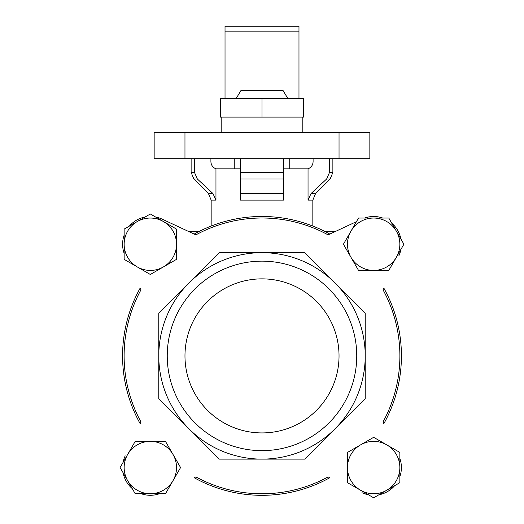 <?xml version="1.0" encoding="UTF-8"?>
<svg xmlns="http://www.w3.org/2000/svg" width="524" height="524" viewBox="0 0 524 524"><rect width="100%" height="100%" fill="white"/><g stroke="black" fill="none" stroke-linecap="round" stroke-linejoin="round"><path stroke-width="0.79" d="M155.536 216.995A27.733 27.733 0 0 1 162.06 219.097L195.904 234.883A137.884 137.884 0 0 1 328.096 234.883L356.451 221.659L334.875 231.719L325.411 231.719M124.149 253.347A27.733 27.733 0 0 1 124.149 235.119M129.349 226.106A27.733 27.733 0 0 1 145.135 216.995M140.989 289.798L140.183 288.069A139.43 139.43 0 0 0 140.183 423.719L140.989 421.99A137.884 137.884 0 0 1 140.989 289.798M159.453 493.746A27.733 27.733 0 0 1 141.225 493.746M132.212 488.545A27.733 27.733 0 0 1 123.101 472.759M123.101 462.358A27.733 27.733 0 0 1 125.203 455.841M195.904 476.906L194.175 477.711A139.43 139.43 0 0 0 329.825 477.711L328.096 476.906A137.884 137.884 0 0 1 195.904 476.906M399.851 458.441A27.733 27.733 0 0 1 399.851 476.67M394.651 485.683A27.733 27.733 0 0 1 378.865 494.794M368.464 494.794A27.733 27.733 0 0 1 361.94 492.691M383.011 421.99L383.817 423.719A139.43 139.43 0 0 0 383.817 288.069L383.011 289.798A137.884 137.884 0 0 1 383.011 421.99M364.547 218.043A27.733 27.733 0 0 1 382.775 218.043M391.788 223.244A27.733 27.733 0 0 1 400.899 239.029M400.899 249.437A27.733 27.733 0 0 1 398.797 255.954M329.825 234.077A139.43 139.43 0 0 0 194.175 234.077M283.569 218.148L277.373 217.316M240.431 200.116L240.431 178.966L240.431 200.116L283.569 200.116L283.569 172.429L240.431 172.429L240.431 178.966L283.569 178.966L283.569 200.116M191.129 158.693L191.129 172.429L194.496 172.429L194.496 158.693L194.496 172.429L197.338 178.966L193.841 178.966L208.454 193.579L212.986 193.579L197.338 178.966L212.986 193.579L215.96 200.116L215.96 168.833L240.431 168.833M308.04 200.116L311.014 193.579L315.546 193.579L312.841 200.116L308.04 200.116L308.04 168.833C311.177 167.51 312.861 165.158 313.097 161.778C312.867 165.152 311.184 167.503 308.04 168.833L283.569 168.833M309.645 224.862L302.197 222.386M184.965 132.507L154.154 132.507L154.154 158.693L369.846 158.693L369.846 132.507L184.965 132.507L184.965 158.693M315.546 193.579L330.159 178.966L326.662 178.966L329.504 172.429L326.662 178.966L311.014 193.579M210.903 158.693L210.903 161.778C211.133 165.152 212.816 167.503 215.96 168.833M240.431 158.693L240.431 172.429M313.097 158.693L313.097 161.778M329.504 158.693L329.504 172.429L332.871 172.429L330.159 178.966M283.569 158.693L283.569 172.429M162.06 219.097L189.125 231.719L198.589 231.719M365.221 313.136L365.221 398.653L304.758 459.116L219.242 459.116L158.779 398.653L158.779 313.136L219.242 252.673L304.758 252.673L365.221 313.136M158.779 355.894A103.221 103.221 0 0 1 334.987 282.908A103.221 103.221 0 0 1 262 459.116A103.221 103.221 0 0 1 158.779 355.894M356.746 355.894A94.746 94.746 0 0 0 214.624 273.842A94.746 94.746 0 0 0 214.624 437.953A94.746 94.746 0 0 0 356.746 355.894M339.035 355.894A77.035 77.035 0 0 0 223.486 289.183A77.035 77.035 0 0 0 223.486 422.606A77.035 77.035 0 0 0 339.035 355.894M289.752 158.693L289.752 168.833M234.248 158.693L234.248 168.833M287.899 98.61L283.104 90.6L240.896 90.6L236.101 98.61M403.906 244.23L388.782 270.423L358.54 270.423L343.423 244.23L358.54 218.043L388.782 218.043L403.906 244.23M399.851 482.676L373.664 497.8L360.564 490.241L347.471 482.676L347.471 452.435L373.664 437.317L399.851 452.435L399.851 482.676M180.577 467.559L165.46 493.746L135.218 493.746L120.094 467.559L135.218 441.365L165.46 441.365L180.577 467.559M176.529 229.112L176.529 259.354L150.336 274.478L124.149 259.354L124.149 229.112L150.336 213.988L176.529 229.112M396.347 231.136A26.193 26.193 0 0 0 350.982 231.136A26.193 26.193 0 0 0 373.664 270.423A26.193 26.193 0 0 0 396.347 231.136M386.758 444.876A26.193 26.193 0 0 0 347.471 467.559A26.193 26.193 0 0 0 386.758 490.241A26.193 26.193 0 0 0 386.758 444.876M173.018 454.465A26.193 26.193 0 0 0 127.653 454.465A26.193 26.193 0 0 0 150.336 493.746A26.193 26.193 0 0 0 173.018 454.465M163.436 221.554A26.193 26.193 0 0 0 124.149 244.23A26.193 26.193 0 0 0 163.436 266.913A26.193 26.193 0 0 0 163.436 221.554M302.826 132.507L302.826 117.094L221.174 117.094L221.174 132.507M298.975 98.61L298.975 26.2L225.025 26.2L225.025 98.61M262 117.094L262 98.61L220.401 98.61L220.401 117.094L221.174 117.094M302.826 117.094L303.599 117.094L303.599 98.61L262 98.61M215.96 200.116L211.159 200.116L211.159 226.067M339.035 158.693L339.035 132.507M283.569 193.579L240.431 193.579M298.975 31.165L225.025 31.165M312.841 200.116L312.841 226.067M332.871 158.693L332.871 172.429M208.454 193.579L211.159 200.116M191.129 172.429L193.841 178.966M289.883 158.693L289.883 168.833M234.117 158.693L234.117 168.833"/></g></svg>
